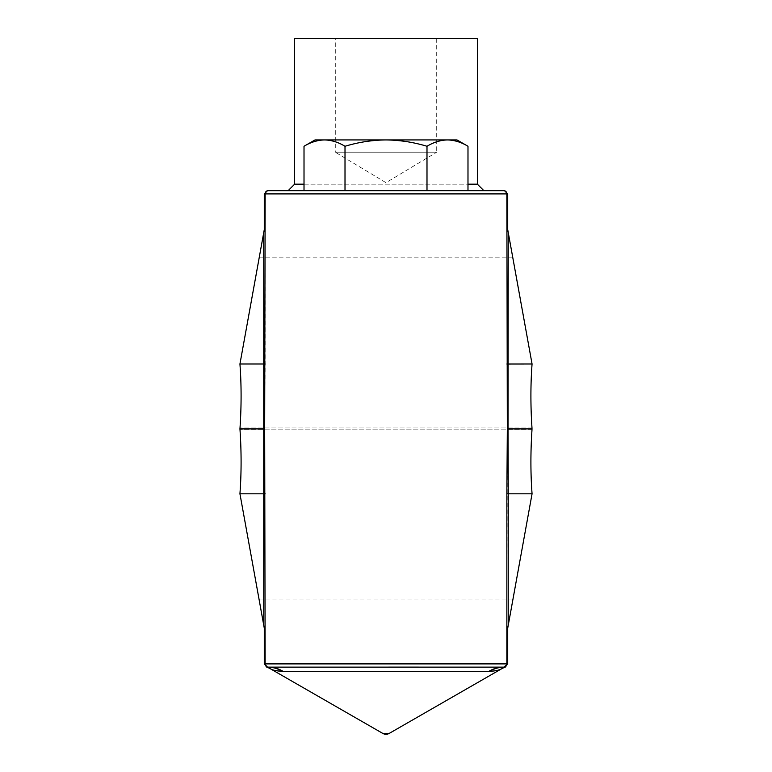 <?xml version="1.0" encoding="UTF-8"?>
<svg xmlns="http://www.w3.org/2000/svg" width="772" height="772" viewBox="0 0 772 772"><rect width="100%" height="100%" fill="white"/><g stroke="black" fill="none" stroke-linecap="round" stroke-linejoin="round"><path stroke-width="0.58" stroke-dasharray="3.86 2.9" d="M436.711 38.6L436.711 152.2L335.289 152.2L386 182.674L436.711 152.2L335.289 152.2L335.289 38.6L436.711 38.6L335.289 38.6M304.014 184.17L467.986 184.17M483.861 190.665L288.139 190.665M467.986 190.665L467.986 146.275L457.005 139.935L386 139.935C372.114 140.089 358.449 142.202 345.007 146.275C358.449 142.202 372.114 140.089 386 139.935C400.06 140.118 413.724 142.231 426.993 146.275C413.724 142.231 400.06 140.118 386 139.935L447.49 139.935C454.476 140.099 461.309 142.212 467.986 146.275C461.289 142.222 454.457 140.108 447.49 139.935C440.503 140.099 433.671 142.212 426.993 146.275C433.681 142.222 440.513 140.108 447.49 139.935C440.503 140.099 433.671 142.212 426.993 146.275C413.724 142.231 400.06 140.118 386 139.935C372.114 140.089 358.449 142.202 345.007 146.275C338.319 142.222 331.487 140.108 324.51 139.935L314.995 139.935L324.51 139.935C317.524 140.099 310.691 142.212 304.014 146.275C310.711 142.222 317.543 140.108 324.51 139.935C331.497 140.099 338.329 142.212 345.007 146.275L345.007 190.665L467.986 190.665L345.007 190.665L345.007 146.275C338.319 142.222 331.487 140.108 324.51 139.935L314.995 139.935L304.014 146.275L304.014 190.665M426.993 146.275L426.993 190.665M345.007 146.275L345.007 190.665M267.527 190.665L264.285 193.907L264.285 229.612L263.735 232.633L263.985 428.904L264.671 428.904L265.134 364.027L265.134 193.907L507.715 193.907L503.923 190.665A3.242 2.953 90 0 1 506.866 193.907L507.329 428.904L532.062 428.904L531.985 429.879C530.528 452.035 530.547 473.342 532.062 493.819L507.715 628.186L507.715 663.891L503.923 667.133A3.242 2.953 -90 0 0 506.866 663.891L507.329 428.904M507.715 663.891L264.285 663.891L268.27 667.133A32.453 30.06 -90 0 1 283.247 671.457L488.753 671.457A32.453 30.06 -90 0 1 503.73 667.133L501.472 667.133M263.735 232.633L239.938 363.988C241.453 384.456 241.472 405.773 240.015 427.929L240.015 429.879C241.472 452.035 241.453 473.342 239.938 493.819L263.735 625.166L263.735 493.819L239.938 493.819M506.866 493.771L508.266 493.819L508.266 232.633L532.062 363.988C530.547 384.456 530.528 405.773 531.985 427.929L240.015 427.929L531.985 427.929L532.062 428.904M508.266 232.633L507.715 229.612L507.715 193.907M264.671 428.904L265.134 663.891A3.242 2.953 -90 0 0 268.077 667.133M506.866 364.027L532.062 363.988M265.134 493.771L263.735 493.819L263.985 428.904L239.938 428.904M265.134 364.027L239.938 363.988M264.285 663.891L264.285 628.186L263.735 625.166M508.266 625.166L508.266 493.819L532.062 493.819M422.602 190.665L427.977 190.665L422.602 190.665M344.022 190.665L349.398 190.665L344.022 190.665M488.753 671.457L489.39 671.457A32.453 30.243 -90 0 1 504.473 667.133L505.631 666.921A32.453 32.453 0 0 0 501.076 669.092L389.233 733.4L382.767 733.4A6.494 6.494 0 0 0 389.233 733.4A6.494 6.494 0 0 1 382.767 733.4L270.924 669.092L275.199 670.492M471.113 667.133L418.511 667.114M388.644 667.114L332.848 667.124M266.388 666.931L266.388 666.931A32.453 32.453 0 0 1 270.924 669.092A32.453 32.453 0 0 0 266.369 666.921L267.527 667.133A32.453 30.243 -90 0 1 282.61 671.457L283.247 671.457M489.39 671.457L498.722 669.942M447.49 139.935L324.51 139.935M477.366 38.6L294.634 38.6M477.366 184.17L294.634 184.17M531.985 429.879L240.015 429.879L531.985 429.879M264.285 193.907L265.134 193.907A3.242 2.953 90 0 1 268.077 190.665M512.83 257.848L259.17 257.848M512.83 599.95L259.17 599.95"/><path stroke-width="1.16" d="M467.986 184.17L477.366 184.17L477.366 38.6L294.634 38.6L294.634 184.17L304.014 184.17M294.634 184.17L288.139 190.665L268.077 190.665L504.473 190.665L507.715 193.907L507.715 229.612L532.062 363.988C530.547 384.456 530.528 405.773 531.985 427.929L531.985 429.879C530.528 452.035 530.547 473.342 532.062 493.819L508.266 625.166L508.266 493.819L532.062 493.819M477.366 184.17L483.861 190.665L503.923 190.665A3.242 2.953 90 0 1 506.866 193.907L265.134 193.907L264.671 428.904L239.938 428.904L240.015 427.929C241.472 405.773 241.453 384.456 239.938 363.988L264.285 229.612L264.285 193.907L267.527 190.665M304.014 190.665L304.014 146.275L314.995 139.935L324.51 139.935C317.524 140.099 310.691 142.212 304.014 146.275C310.711 142.222 317.543 140.108 324.51 139.935C331.497 140.099 338.329 142.212 345.007 146.275L345.007 190.665M345.007 146.275C358.449 142.202 372.114 140.089 386 139.935C400.06 140.118 413.724 142.231 426.993 146.275C433.681 142.222 440.513 140.108 447.49 139.935C454.476 140.099 461.309 142.212 467.986 146.275L467.986 190.665M426.993 146.275L426.993 190.665M467.986 146.275C461.289 142.222 454.457 140.108 447.49 139.935L457.005 139.935L467.986 146.275M332.848 667.124L267.527 667.133L264.285 663.891L506.866 663.891A3.242 2.953 -90 0 1 503.923 667.133L507.715 663.891L507.715 628.186L508.266 625.166M508.266 232.633L508.015 428.904L507.329 428.904L506.866 493.771L506.866 663.891L507.715 663.891M507.329 428.904L506.866 193.907L507.715 193.907M268.077 667.133A3.242 2.953 -90 0 1 265.134 663.891L264.671 428.904M239.938 428.904L240.015 429.879C241.472 452.035 241.453 473.342 239.938 493.819L264.285 628.186L264.285 663.891M506.866 493.771L508.266 493.819L508.015 428.904L532.062 428.904M506.866 364.027L532.062 363.988M265.134 493.771L263.735 493.819L263.735 363.988L239.938 363.988M265.134 364.027L263.735 363.988L263.735 232.633M263.735 625.166L263.735 493.819L239.938 493.819M498.722 669.942L501.076 669.092A32.453 32.453 0 0 1 505.631 666.921L504.473 667.133A32.453 30.243 -90 0 0 489.39 671.457L282.61 671.457C276.646 670.936 272.748 670.144 270.924 669.092L382.767 733.4L389.233 733.4L501.076 669.092C499.243 670.154 495.344 670.936 489.39 671.457M283.247 671.457A32.453 30.06 -90 0 0 268.27 667.133L503.73 667.133A32.453 30.06 -90 0 0 488.753 671.457M501.472 667.133L471.113 667.133M418.511 667.114L388.644 667.114M275.199 670.492L282.61 671.457A32.453 30.243 -90 0 0 267.527 667.133L266.369 666.921A32.453 32.453 0 0 1 266.398 666.931A32.453 32.453 0 0 1 270.924 669.092A32.453 32.453 0 0 0 266.398 666.931A32.453 32.453 0 0 1 266.398 666.931L266.369 666.921M382.767 733.4A6.494 6.494 0 0 0 389.233 733.4A6.494 6.494 0 0 1 382.767 733.4M324.51 139.935L447.49 139.935M268.077 190.665A3.242 2.953 90 0 0 265.134 193.907L264.285 193.907"/></g></svg>
